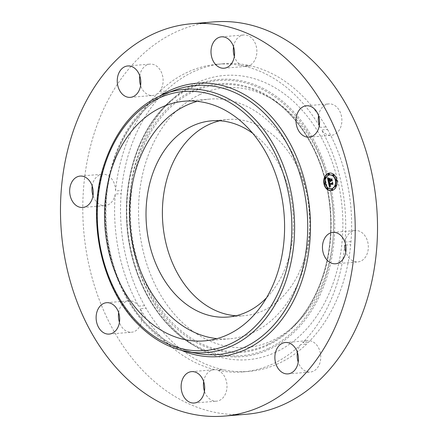 <?xml version="1.0" encoding="UTF-8"?>
<svg xmlns="http://www.w3.org/2000/svg" width="438" height="438" viewBox="0 0 438 438"><rect width="100%" height="100%" fill="white"/><g stroke="black" fill="none" stroke-linecap="round" stroke-linejoin="round"><path stroke-width="0.33" stroke-dasharray="2.19 1.64" d="M197.264 101.331A120.258 89.79 85.2 0 1 209.742 99.097A120.258 89.79 85.2 0 1 297.298 163.16A120.258 89.79 85.2 0 1 293.11 293.186A120.258 89.79 85.2 0 1 229.682 338.782A120.258 89.79 85.2 0 1 217.007 338.64M252.803 133.376A98.441 73.502 85.2 0 1 262.395 141.688A98.441 73.502 85.2 0 1 266.49 297.862M219.783 120.773A98.441 73.502 85.2 0 1 227.919 119.475A98.441 73.502 85.2 0 1 278.765 140.324A98.441 73.502 85.2 0 1 307.432 246.84A98.441 73.502 85.2 0 1 244.245 315.683A98.441 73.502 85.2 0 1 236.011 315.749M199.684 94.641A130.3 97.285 85.2 0 1 272.775 99.568A130.3 97.285 85.2 0 1 333.039 209.512A130.3 97.285 85.2 0 1 291.774 327.903A130.3 97.285 85.2 0 1 272.48 340.518A130.3 97.285 85.2 0 1 145.575 260.156A130.3 97.285 85.2 0 1 199.684 94.641M327.558 129.489A154.346 115.243 85.2 0 1 350.975 241.557A15.746 11.76 85.2 0 0 350.696 244.705A154.346 115.243 85.2 0 1 308.571 342.182A15.746 11.76 85.2 0 0 306.693 344.033A154.346 115.243 85.2 0 1 248.883 371.397A154.346 115.243 85.2 0 1 223.709 369.814A15.746 11.76 85.2 0 0 221.332 369.283A154.346 115.243 85.2 0 1 169.161 338.7A154.346 115.243 85.2 0 1 146.089 308.27A15.746 11.76 85.2 0 0 144.611 305.669A154.346 115.243 85.2 0 1 121.189 193.596A15.746 11.76 85.2 0 0 121.474 190.453A154.346 115.243 85.2 0 1 163.593 92.976A15.746 11.76 85.2 0 0 165.471 91.126A154.346 115.243 85.2 0 1 223.287 63.762A154.346 115.243 85.2 0 1 248.461 65.344A15.746 11.76 85.2 0 0 250.832 65.87A154.346 115.243 85.2 0 1 303.003 96.453A154.346 115.243 85.2 0 1 326.075 126.889A15.746 11.76 85.2 0 0 327.558 129.489L321.623 129.982A154.346 115.243 85.2 0 1 345.045 242.055L350.975 241.557M275.918 352.125A142.602 106.472 85.2 0 1 195.928 346.732A142.602 106.472 85.2 0 1 129.976 226.408A142.602 106.472 85.2 0 1 175.134 96.836A142.602 106.472 85.2 0 1 196.251 83.034A142.602 106.472 85.2 0 1 335.136 170.979A142.602 106.472 85.2 0 1 275.918 352.125M344.761 245.198A154.346 115.243 85.2 0 1 302.642 342.675L308.571 342.182M345.708 245.121L350.696 244.705M297.413 352.453A15.746 11.76 85.2 0 1 300.764 344.525L306.693 344.033M300.764 344.525A154.346 115.243 85.2 0 1 242.953 371.889A154.346 115.243 85.2 0 1 217.774 370.307L223.709 369.814M203.659 381.58A15.746 11.76 85.2 0 1 205.603 375.749A15.746 11.76 85.2 0 1 213.908 369.776A15.746 11.76 85.2 0 1 215.403 369.781A154.346 115.243 85.2 0 1 163.232 339.193A154.346 115.243 85.2 0 1 140.16 308.763L146.089 308.27M215.403 369.781L221.332 369.283M118.654 312.644A15.746 11.76 85.2 0 1 128.241 300.922A15.746 11.76 85.2 0 1 128.903 300.846A15.746 11.76 85.2 0 1 138.682 306.162A154.346 115.243 85.2 0 1 115.26 194.089L121.189 193.596M138.682 306.162L144.611 305.669M92.199 186.035A15.746 11.76 85.2 0 1 102.448 174.231A15.746 11.76 85.2 0 1 110.579 177.565A15.746 11.76 85.2 0 1 115.539 190.946L121.474 190.453M115.539 190.946A154.346 115.243 85.2 0 1 157.664 93.469L163.593 92.976M139.788 75.911A15.746 11.76 85.2 0 1 150.031 64.107A15.746 11.76 85.2 0 1 162.963 77.937A15.746 11.76 85.2 0 1 159.541 91.619A154.346 115.243 85.2 0 1 217.352 64.255A154.346 115.243 85.2 0 1 242.526 65.837L248.461 65.344M159.541 91.619L165.471 91.126M233.542 46.784A15.746 11.76 85.2 0 1 235.48 40.953A15.746 11.76 85.2 0 1 243.785 34.98A15.746 11.76 85.2 0 1 255.25 43.367A15.746 11.76 85.2 0 1 254.702 60.395A15.746 11.76 85.2 0 1 246.397 66.368A15.746 11.76 85.2 0 1 244.902 66.362A154.346 115.243 85.2 0 1 297.074 96.951A154.346 115.243 85.2 0 1 320.145 127.381L326.075 126.889M244.902 66.362L250.832 65.87M246.474 414.244A196.848 146.976 85.2 0 1 144.803 372.546A196.848 146.976 85.2 0 1 87.48 159.563A196.848 146.976 85.2 0 1 213.826 21.9M345.045 242.055A15.746 11.76 85.2 0 1 355.245 230.525A15.746 11.76 85.2 0 1 363.381 233.859A15.746 11.76 85.2 0 1 367.964 250.903A15.746 11.76 85.2 0 1 357.857 261.913A15.746 11.76 85.2 0 1 349.721 258.579A15.746 11.76 85.2 0 1 345.801 251.965M318.541 115.72A15.746 11.76 85.2 0 1 328.128 103.992A15.746 11.76 85.2 0 1 328.79 103.916A15.746 11.76 85.2 0 1 341.771 118.189A15.746 11.76 85.2 0 1 332.064 135.222A15.746 11.76 85.2 0 1 331.402 135.304A15.746 11.76 85.2 0 1 321.623 129.982M320.145 127.381A15.746 11.76 85.2 0 1 319.346 125.356M242.526 65.837A15.746 11.76 85.2 0 1 234.341 56.42M157.664 93.469A15.746 11.76 85.2 0 1 152.643 95.495A15.746 11.76 85.2 0 1 140.587 85.547M115.26 194.089A15.746 11.76 85.2 0 1 105.06 205.619A15.746 11.76 85.2 0 1 96.924 202.285A15.746 11.76 85.2 0 1 93.004 195.671M140.16 308.763A15.746 11.76 85.2 0 1 132.177 332.152A15.746 11.76 85.2 0 1 131.515 332.228A15.746 11.76 85.2 0 1 119.459 322.28M217.774 370.307A15.746 11.76 85.2 0 1 224.825 395.191A15.746 11.76 85.2 0 1 216.52 401.164A15.746 11.76 85.2 0 1 204.458 391.216M302.642 342.675A15.746 11.76 85.2 0 1 307.662 340.649A15.746 11.76 85.2 0 1 320.589 354.479A15.746 11.76 85.2 0 1 310.274 372.037A15.746 11.76 85.2 0 1 298.212 362.089M331.79 180.593L330.586 180.965L330.81 181.513L330.383 181.031L330.701 181.726L330.148 181.102L328.971 181.469L328.719 182.088L328.599 181.529M331.648 179.799L331.894 179.246L332.278 181.091L331.818 180.62M329.978 178.759L330.372 178.638L330.225 180.275M329.923 180.023L329.71 179.383M328.763 180.363L328.746 178.819L328.845 180.357M329.978 180.297L328.774 180.401M327.952 178.419L328.867 178.534L328.462 179.301L328.686 180.752M328.445 180.774L328.117 179.224M328.615 181.496L328.971 181.469M328.363 182.115L328.719 182.088M330.345 181.754L330.701 181.726M330.383 181.715L330.739 181.682M330.334 181.671L330.69 181.644M330.285 181.633L330.641 181.6M330.241 181.584L330.597 181.556M330.203 181.535L330.559 181.507M330.132 181.425L330.487 181.398M330.104 181.37L330.46 181.337M330.06 181.239L330.416 181.212M330.044 181.173L330.4 181.14M330.028 181.058L330.383 181.031M330.257 181.08L330.531 181.058M330.476 181.502L330.772 181.48M330.455 181.54L330.81 181.513M330.498 181.452L330.854 181.425M330.422 181.381L330.778 181.348M330.389 181.337L330.745 181.31M330.356 181.299L330.712 181.266M330.329 181.255L330.685 181.222M330.279 181.157L330.635 181.129M330.263 181.108L330.619 181.075M330.247 181.053L330.602 181.02M331.922 181.124L332.278 181.091M331.539 179.273L331.894 179.246M329.688 179.443L330.044 179.41M330.017 178.666L330.372 178.638M328.423 180.133L328.779 180.1M328.407 180.056L328.763 180.029M328.358 179.815L328.714 179.788M328.33 179.662L328.686 179.635M328.319 179.591L328.675 179.564M328.314 179.525L328.67 179.498M328.303 179.405L328.659 179.377M328.297 179.306L328.653 179.279M328.303 179.213L328.659 179.186M328.314 179.12L328.67 179.093M328.33 179.032L328.686 179M328.358 178.939L328.714 178.912M328.39 178.852L328.746 178.819M328.369 178.912L328.703 178.885M328.347 178.978L328.664 178.956M328.325 179.06L328.631 179.032M328.308 179.147L328.61 179.126M328.303 179.251L328.599 179.224M328.297 179.361L328.593 179.334M328.325 179.607L328.604 179.585M328.434 180.505L328.79 180.478M328.303 180.642L328.659 180.615M328.232 180.275L328.588 180.248M328.182 180.062L328.538 180.034M328.161 179.952L328.516 179.919M328.139 179.843L328.495 179.815M328.128 179.744L328.484 179.711M328.117 179.651L328.473 179.618M328.106 179.558L328.462 179.531M328.1 179.476L328.456 179.449M328.1 179.399L328.456 179.372M328.106 179.334L328.462 179.301M328.111 179.268L328.467 179.235M328.122 179.208L328.478 179.18M328.139 179.153L328.495 179.12M328.155 179.093L328.511 179.065M328.182 179.032L328.538 179.005M328.215 178.972L328.571 178.945M328.248 178.907L328.604 178.879M328.292 178.841L328.648 178.814M328.336 178.775L328.692 178.748M328.39 178.709L328.746 178.677M328.445 178.638L328.801 178.605M328.511 178.567L328.867 178.534M328.215 178.501L328.571 178.474M328.166 178.49L328.522 178.458M328.122 178.474L328.478 178.447M328.078 178.463L328.434 178.436M328.007 178.441L328.363 178.408M327.942 178.414L328.297 178.386M327.87 178.381L328.226 178.354M327.832 178.365L328.188 178.337M327.788 178.343L328.144 178.315M327.744 178.321L328.1 178.288M327.542 178.206L327.898 178.178M330.104 185.849L329.611 185.011L329.891 185.958L330.509 186.123L329.759 186.938L329.694 186.637M329.562 186.019L329.349 185.033M329.179 184.245L328.976 183.303L329.327 183.287L329.431 184.223M328.829 182.613L329.748 182.717L329.327 183.287M330.219 185.898L330.542 185.805L330.077 185.707L329.825 184.951L332.601 184.086L333.033 184.513L332.677 182.788L332.464 183.33M329.403 186.966L329.759 186.938M328.434 182.465L328.79 182.432M329.485 186.873L329.841 186.84M329.562 186.78L329.918 186.752M329.644 186.692L330 186.665M329.721 186.61L330.077 186.583M329.798 186.533L330.153 186.5M329.874 186.457L330.23 186.429M329.945 186.385L330.301 186.358M330.022 186.32L330.378 186.287M330.093 186.254L330.449 186.227M329.956 186.183L330.312 186.15M329.896 186.183L330.252 186.15M329.841 186.172L330.197 186.145M329.787 186.161L330.142 186.134M329.737 186.15L330.093 186.117M329.694 186.128L330.049 186.095M329.65 186.101L330.006 186.068M329.611 186.068L329.967 186.041M329.573 186.03L329.929 186.002M329.535 185.991L329.891 185.958M329.502 185.936L329.858 185.909M329.469 185.882L329.825 185.854M329.442 185.821L330.137 185.756M329.414 185.75L329.77 185.723M329.387 185.679L329.743 185.646M329.36 185.597L329.715 185.564M329.338 185.509L329.694 185.477M329.316 185.416L329.672 185.383M329.305 185.345L329.661 185.312M329.288 185.274L329.644 185.241M329.277 185.197L329.633 185.17M329.267 185.121L329.622 185.093M329.524 185.263L329.803 185.241M329.546 185.345L329.825 185.323M329.562 185.422L329.841 185.4M329.59 185.493L329.863 185.471M329.611 185.559L329.885 185.537M330.082 185.947L330.438 185.92M330.142 185.942L330.498 185.915M330.186 185.832L330.542 185.805M330.028 185.854L330.383 185.821M329.978 185.849L330.334 185.821M329.929 185.843L330.285 185.816M329.852 185.821L330.208 185.794M329.721 185.734L330.077 185.707M329.666 185.663L330.022 185.635M329.617 185.57L329.973 185.542M329.595 185.515L329.951 185.488M329.573 185.455L329.929 185.427M329.557 185.389L329.913 185.362M329.535 185.323L329.891 185.29M329.518 185.247L329.874 185.219M329.469 184.978L329.825 184.951M332.677 184.54L333.033 184.513M332.322 182.821L332.677 182.788M329.058 184.184L329.414 184.157M329.042 184.119L329.398 184.091M329.026 184.053L329.381 184.026M329.009 183.987L329.365 183.955M328.993 183.916L329.349 183.889M328.976 183.84L329.332 183.807M328.965 183.757L329.321 183.73M328.954 183.686L329.31 183.653M328.949 183.615L329.305 183.582M328.949 183.549L329.305 183.517M328.949 183.484L329.305 183.456M328.954 183.423L329.31 183.396M328.96 183.369L329.316 183.336M328.987 183.265L329.343 183.232M329.004 183.215L329.36 183.188M329.026 183.172L329.381 183.139M329.053 183.122L329.409 183.095M329.086 183.079L329.442 183.046M329.119 183.035L329.475 183.002M329.162 182.985L329.518 182.958M329.206 182.942L329.562 182.914M329.256 182.903L329.611 182.87M329.305 182.86L329.661 182.827M329.365 182.816L329.721 182.788M329.392 182.745L329.748 182.717M329.338 182.739L329.694 182.712M329.277 182.734L329.633 182.701M329.228 182.723L329.584 182.695M329.173 182.717L329.529 182.684M329.124 182.706L329.48 182.673M329.075 182.695L329.431 182.662M329.026 182.684L329.381 182.651M328.982 182.668L329.338 182.641M328.938 182.657L329.294 182.624M328.894 182.641L329.25 182.613M328.478 182.482L328.834 182.449M330.077 178.436L329.239 178.72M328.867 178.835L329.223 178.803M330.077 178.458L330.433 178.43M330.093 178.348L330.449 178.321M328.56 182.17L328.916 182.142M329.496 182.361L329.179 182.383M329.606 182.389L329.267 182.416M329.485 182.569L329.841 182.542M329.491 182.465L329.847 182.432M329.365 182.443L329.721 182.411M329.037 182.367L329.392 182.334M328.943 182.334L329.299 182.307M328.85 182.307L329.206 182.279M328.768 182.274L329.124 182.246M328.692 182.241L329.048 182.213M328.62 182.208L328.976 182.175M328.571 178.271L328.013 177.839L328.697 178.299M327.657 177.866L328.013 177.839M328.626 178.37L328.982 178.343M328.648 178.282L329.004 178.25M328.566 178.271L328.922 178.244M328.478 178.255L328.834 178.228M328.385 178.233L328.741 178.206M328.292 178.206L328.648 178.173M328.193 178.167L328.549 178.14M328.089 178.124L328.445 178.091M327.985 178.069L328.341 178.042M327.881 178.009L328.237 177.981M329.518 183.9L329.562 183.013L329.606 183.894M332.124 183.117L332.809 182.263L333.154 184.299L332.776 182.493L332.453 183.133L329.529 183.96M329.201 183.068L329.54 183.035M329.206 183.04L329.562 183.013M329.173 183.226L329.453 183.204M329.168 183.292L329.442 183.27M329.168 183.44L329.442 183.418M329.173 183.538L329.447 183.517M329.19 183.653L329.464 183.631M329.201 183.719L329.475 183.692M329.212 183.785L329.491 183.763M329.228 183.856L329.502 183.834M329.195 184.064L329.551 184.037M332.097 183.161L332.453 183.133M332.502 182.52L332.776 182.493M332.798 184.327L333.154 184.299M332.853 184.217L333.209 184.19M332.453 182.296L332.809 182.263M329.234 183.867L329.59 183.84M329.217 183.818L329.573 183.785M329.206 183.763L329.562 183.736M329.195 183.686L329.551 183.659M329.173 183.533L329.529 183.506M329.168 183.462L329.524 183.434M329.168 183.391L329.524 183.358M329.168 183.319L329.524 183.287M329.173 183.248L329.529 183.215M330.312 179.887L330.23 179.104L330.389 179.876M331.637 179.591L331.281 179.618L332.053 178.655L332.453 180.954L332.026 178.89L331.637 179.591L330.318 179.919M329.902 179.262L330.175 179.241M329.874 179.137L330.23 179.104M329.978 180.023L330.334 179.996M331.747 178.912L332.026 178.89M332.097 180.982L332.453 180.954M332.152 180.867L332.508 180.834M331.697 178.688L332.053 178.655M324.251 183.478A8.859 6.614 -94.8 0 0 324.355 184.009M331.254 190.683A8.859 6.614 -94.8 0 0 331.435 190.672A8.859 6.614 -94.8 0 0 332.502 190.464A8.859 6.614 -94.8 0 0 337.211 180.571A8.859 6.614 -94.8 0 0 329.967 173.015A8.859 6.614 -94.8 0 0 329.787 173.032M335.765 180.456A6.981 5.212 -94.8 0 0 335.656 179.963M329.945 174.904A6.981 5.212 -94.8 0 0 329.283 175.052A6.981 5.212 -94.8 0 0 325.554 182.723A6.981 5.212 -94.8 0 0 331.101 188.811M325.385 183.752A0.537 0.4 -94.8 0 0 325.281 183.259M324.886 183.095A0.537 0.4 -94.8 0 0 324.974 184.146M328.982 173.618A0.537 0.4 -94.8 0 0 329.069 174.669M325.418 177.127A0.537 0.4 -94.8 0 0 325.505 178.178M336.795 180.237A0.537 0.4 -94.8 0 0 336.685 179.706M336.296 179.547A0.537 0.4 -94.8 0 0 336.384 180.604M333.488 174.62A0.537 0.4 -94.8 0 0 333.575 175.676M332.201 189.024A0.537 0.4 -94.8 0 0 332.289 190.081M327.695 188.022A0.537 0.4 -94.8 0 0 327.783 189.079M335.765 185.515A0.537 0.4 -94.8 0 0 335.853 186.572M267.979 344.284A133.809 99.908 -94.8 0 0 287.793 331.331A133.809 99.908 -94.8 0 0 330.17 209.747A133.809 99.908 -94.8 0 0 268.28 96.842A133.809 99.908 -94.8 0 0 193.224 91.783A133.809 99.908 -94.8 0 0 137.658 261.76A133.809 99.908 -94.8 0 0 267.979 344.284M197.768 353.532A134.975 100.778 85.2 0 1 148.148 325.949A134.975 100.778 85.2 0 1 106.812 192.901A134.975 100.778 85.2 0 1 175.824 89.828C137.696 102.864 108.635 149.955 106.204 203.489C103.352 249.534 120.067 297.851 148.515 326.118C163.385 341.005 179.799 350.143 197.768 353.532M181.502 350.345A137.094 102.355 85.2 0 1 148.411 327.509A137.094 102.355 85.2 0 1 160.308 95.659M191.751 86.801A139.098 103.855 85.2 0 1 327.219 172.583A139.098 103.855 85.2 0 1 269.458 349.272A139.098 103.855 85.2 0 1 191.439 344.011A139.098 103.855 85.2 0 1 127.108 226.649A139.098 103.855 85.2 0 1 171.154 100.264A139.098 103.855 85.2 0 1 191.751 86.801M187.026 351.566A132.068 98.605 85.2 0 1 138.474 324.574A132.068 98.605 85.2 0 1 98.03 194.395A132.068 98.605 85.2 0 1 165.553 93.546M268.718 348.336A138.069 103.083 -94.8 0 0 326.053 172.955A138.069 103.083 -94.8 0 0 191.587 87.808A138.069 103.083 -94.8 0 0 134.247 263.189A138.069 103.083 -94.8 0 0 268.718 348.336M192.485 90.852A134.838 100.674 85.2 0 1 323.813 174.012A134.838 100.674 85.2 0 1 267.815 345.292A134.838 100.674 85.2 0 1 136.492 262.132A134.838 100.674 85.2 0 1 192.485 90.852M328.418 180.1L328.697 180.078M328.445 178.551L328.801 178.523M328.385 178.54L328.741 178.507M328.325 178.529L328.681 178.496M328.27 178.512L328.626 178.485M327.701 178.293L328.057 178.266M327.651 178.266L328.007 178.239M327.597 178.239L327.952 178.206M211.549 120.839L227.919 119.475M227.875 317.046L244.245 315.683M272.775 99.568L268.28 96.842C301.388 116.404 326.014 160.834 329.989 208.4C334.758 256.821 317.791 306.107 287.793 331.331L291.774 327.903M242.953 371.889L248.883 371.397M217.352 64.255L223.287 63.762M287.969 373.893L310.274 372.037M194.215 403.02L216.52 401.164M109.21 334.084L131.515 332.228M80.143 176.087L102.448 174.231M127.726 65.963L150.031 64.107M221.48 36.836L243.785 34.98M306.485 105.772L328.79 103.916M335.552 263.769L357.857 261.913M309.097 137.154L331.402 135.304M224.092 68.224L246.397 66.368M130.338 97.351L152.643 95.495M82.755 207.475L105.06 205.619M106.598 302.696L128.903 300.846M191.603 371.632L213.908 369.776M285.357 342.505L307.662 340.649M332.94 232.381L355.245 230.525M175.134 96.836L171.154 100.264C142.257 124.699 124.863 170.114 126.483 216.624C127.578 269.967 154.061 322.018 191.439 344.011L195.928 346.732M184.59 101.189L209.742 99.097M204.535 340.879L229.682 338.782M331.435 190.672L331.079 190.7M329.967 173.015L329.611 173.043"/><path stroke-width="0.66" d="M217.007 338.64A120.258 89.79 85.2 0 1 139.098 267.092A120.258 89.79 85.2 0 1 146.314 144.699A120.258 89.79 85.2 0 1 197.264 101.331M266.49 297.862A98.441 73.502 85.2 0 1 227.875 317.046A98.441 73.502 85.2 0 1 177.029 296.192A98.441 73.502 85.2 0 1 148.362 189.681A98.441 73.502 85.2 0 1 211.549 120.839A98.441 73.502 85.2 0 1 252.803 133.376M236.011 315.749A98.441 73.502 85.2 0 1 193.399 294.829A98.441 73.502 85.2 0 1 163.812 193.618A98.441 73.502 85.2 0 1 219.783 120.773M345.801 251.965A15.746 11.76 85.2 0 1 344.761 245.198L345.708 245.121M191.526 23.756L213.826 21.9A196.848 146.976 85.2 0 1 315.502 63.598A196.848 146.976 85.2 0 1 372.826 276.581A196.848 146.976 85.2 0 1 246.474 414.244L224.174 416.1A196.848 146.976 85.2 0 1 122.498 374.402A196.848 146.976 85.2 0 1 65.174 161.419A196.848 146.976 85.2 0 1 191.526 23.756A196.848 146.976 85.2 0 1 293.197 65.454A196.848 146.976 85.2 0 1 350.52 278.437A196.848 146.976 85.2 0 1 224.174 416.1M319.346 125.356A15.746 11.76 85.2 0 1 318.541 115.72M234.341 56.42A15.746 11.76 85.2 0 1 233.542 46.784M140.587 85.547A15.746 11.76 85.2 0 1 139.711 81.665A15.746 11.76 85.2 0 1 139.788 75.911M93.004 195.671A15.746 11.76 85.2 0 1 92.199 186.035M119.459 322.28A15.746 11.76 85.2 0 1 118.654 312.644M204.458 391.216A15.746 11.76 85.2 0 1 203.659 381.58M298.212 362.089A15.746 11.76 85.2 0 1 297.342 358.207A15.746 11.76 85.2 0 1 297.413 352.453M298.289 356.335A15.746 11.76 85.2 0 1 287.969 373.893A15.746 11.76 85.2 0 1 275.037 360.063A15.746 11.76 85.2 0 1 285.357 342.505A15.746 11.76 85.2 0 1 298.289 356.335M202.52 397.047A15.746 11.76 85.2 0 1 194.215 403.02A15.746 11.76 85.2 0 1 182.75 394.633A15.746 11.76 85.2 0 1 183.298 377.605A15.746 11.76 85.2 0 1 191.603 371.632A15.746 11.76 85.2 0 1 203.068 380.02A15.746 11.76 85.2 0 1 202.52 397.047M109.872 334.008A15.746 11.76 85.2 0 1 109.21 334.084A15.746 11.76 85.2 0 1 96.229 319.811A15.746 11.76 85.2 0 1 105.936 302.778A15.746 11.76 85.2 0 1 106.598 302.696A15.746 11.76 85.2 0 1 119.579 316.975A15.746 11.76 85.2 0 1 109.872 334.008M74.619 204.141A15.746 11.76 85.2 0 1 70.036 187.097A15.746 11.76 85.2 0 1 80.143 176.087A15.746 11.76 85.2 0 1 88.279 179.421A15.746 11.76 85.2 0 1 92.861 196.459A15.746 11.76 85.2 0 1 82.755 207.475A15.746 11.76 85.2 0 1 74.619 204.141M117.411 83.521A15.746 11.76 85.2 0 1 127.726 65.963A15.746 11.76 85.2 0 1 140.658 79.793A15.746 11.76 85.2 0 1 130.338 97.351A15.746 11.76 85.2 0 1 117.411 83.521M213.175 42.809A15.746 11.76 85.2 0 1 221.48 36.836A15.746 11.76 85.2 0 1 232.95 45.223A15.746 11.76 85.2 0 1 232.397 62.251A15.746 11.76 85.2 0 1 224.092 68.224A15.746 11.76 85.2 0 1 212.627 59.836A15.746 11.76 85.2 0 1 213.175 42.809M305.823 105.848A15.746 11.76 85.2 0 1 306.485 105.772A15.746 11.76 85.2 0 1 319.466 120.045A15.746 11.76 85.2 0 1 309.759 137.078A15.746 11.76 85.2 0 1 309.097 137.154A15.746 11.76 85.2 0 1 296.115 122.881A15.746 11.76 85.2 0 1 305.823 105.848M341.076 235.715A15.746 11.76 85.2 0 1 345.664 252.759A15.746 11.76 85.2 0 1 335.552 263.769A15.746 11.76 85.2 0 1 327.421 260.435A15.746 11.76 85.2 0 1 322.833 243.397A15.746 11.76 85.2 0 1 332.94 232.381A15.746 11.76 85.2 0 1 341.076 235.715M121.162 146.79A120.258 89.79 85.2 0 1 184.59 101.189A120.258 89.79 85.2 0 1 272.146 165.252A120.258 89.79 85.2 0 1 267.957 295.278A120.258 89.79 85.2 0 1 204.535 340.879A120.258 89.79 85.2 0 1 116.973 276.816A120.258 89.79 85.2 0 1 121.162 146.79M328.544 173.251A8.859 6.614 85.2 0 1 329.611 173.043A8.859 6.614 85.2 0 1 336.855 180.604A8.859 6.614 85.2 0 1 332.146 190.492A8.859 6.614 85.2 0 1 331.079 190.7A8.859 6.614 85.2 0 1 323.835 183.144A8.859 6.614 85.2 0 1 328.544 173.251M328.927 175.08A6.981 5.212 85.2 0 1 329.765 174.915A6.981 5.212 85.2 0 1 335.47 180.872A6.981 5.212 85.2 0 1 331.763 188.663A6.981 5.212 85.2 0 1 330.92 188.827A6.981 5.212 85.2 0 1 325.215 182.87A6.981 5.212 85.2 0 1 328.927 175.08M328.478 182.482L329.392 182.745L328.971 183.314L329.075 184.256L332.108 183.358L332.322 182.821L332.677 184.54L332.245 184.113L329.469 184.978L330.142 185.942L329.256 185.044L329.535 185.991L330.153 186.15L329.403 186.966L328.478 182.482M328.62 182.208L329.485 182.569L328.62 182.208M329.19 183.111L329.25 183.922L332.053 183.057L332.453 182.296L332.798 184.327L332.42 182.526L332.097 183.161L329.195 184.064L329.146 183.117M327.542 178.206L328.511 178.567L328.1 179.399L328.33 180.784L329.633 180.379L328.434 180.505L328.39 178.852L328.489 180.39L329.568 180.051L328.85 179.027L330.017 178.666L329.869 180.303L331.276 179.87L331.539 179.273L331.922 181.124L331.435 180.62L330.23 180.993L330.455 181.54L330.028 181.058L330.345 181.754L329.792 181.129L328.615 181.496L328.363 182.115L327.542 178.206M327.766 177.943L328.626 178.37L327.619 177.948M330.093 178.348L328.867 178.835L330.093 178.348M330.033 179.909L331.227 179.536L331.697 178.688L332.097 180.982L331.67 178.918L331.281 179.618L329.978 180.023L329.874 179.137L330.033 179.909L331.298 179.596M324.531 183.122A0.537 0.4 85.2 0 1 324.684 184.179A0.537 0.4 85.2 0 1 324.531 183.122M328.626 173.645A0.537 0.4 85.2 0 1 328.779 174.702A0.537 0.4 85.2 0 1 328.626 173.645M325.062 177.155A0.537 0.4 85.2 0 1 325.215 178.211A0.537 0.4 85.2 0 1 325.062 177.155M335.941 179.58A0.537 0.4 85.2 0 1 336.094 180.637A0.537 0.4 85.2 0 1 335.941 179.58M333.132 174.647A0.537 0.4 85.2 0 1 333.285 175.704A0.537 0.4 85.2 0 1 333.132 174.647M332.064 190.103A0.537 0.4 85.2 0 1 331.911 189.041A0.537 0.4 85.2 0 1 332.064 190.103M327.558 189.096A0.537 0.4 85.2 0 1 327.405 188.039A0.537 0.4 85.2 0 1 327.558 189.096M335.628 186.588A0.537 0.4 85.2 0 1 335.47 185.531A0.537 0.4 85.2 0 1 335.628 186.588M331.818 180.62L331.435 180.62M329.869 180.303L331.648 179.799M329.71 179.383L329.206 179L329.978 178.759M328.489 180.39L329.568 180.051M328.407 180.396L328.774 180.401M328.33 180.784L329.978 180.297M328.599 181.529L328.445 180.774M328.117 179.224L327.952 178.419M331.276 179.87L331.632 179.837M328.85 179.027L329.206 179M329.633 180.379L329.989 180.346M329.694 186.637L329.562 186.019M329.349 185.033L329.179 184.245M328.976 183.303L328.829 182.613M329.075 184.256L332.108 183.358M329.776 185.893L330.132 185.865M329.819 185.915L330.175 185.887M329.913 185.942L330.203 185.915M332.245 184.113L332.584 184.086M329.239 178.72L330.077 178.436M328.889 178.72L329.245 178.693M328.741 182.383L329.02 182.361M328.823 182.416L329.13 182.389M328.911 182.443L329.245 182.416M329.004 182.471L329.36 182.443M329.108 182.498L329.464 182.471M328.341 178.332L328.62 178.277M328.243 178.299L328.571 178.271M329.25 183.922L332.124 183.117M329.787 173.032A8.859 6.614 -94.8 0 0 328.9 173.224A8.859 6.614 -94.8 0 0 324.251 183.478M324.355 184.009A8.859 6.614 -94.8 0 0 331.254 190.683M331.101 188.811A6.981 5.212 -94.8 0 0 331.276 188.8A6.981 5.212 -94.8 0 0 332.119 188.636A6.981 5.212 -94.8 0 0 335.765 180.456M335.656 179.963A6.981 5.212 -94.8 0 0 330.121 174.888A6.981 5.212 -94.8 0 0 329.945 174.904M324.974 184.146A0.537 0.4 -94.8 0 0 325.385 183.752M325.281 183.259A0.537 0.4 -94.8 0 0 324.886 183.095M329.069 174.669A0.537 0.4 -94.8 0 0 329.048 173.601A0.537 0.4 -94.8 0 0 328.982 173.618M325.505 178.178A0.537 0.4 -94.8 0 0 325.483 177.111A0.537 0.4 -94.8 0 0 325.418 177.127M336.384 180.604A0.537 0.4 -94.8 0 0 336.795 180.237M336.685 179.706A0.537 0.4 -94.8 0 0 336.296 179.547M333.575 175.676A0.537 0.4 -94.8 0 0 333.553 174.609A0.537 0.4 -94.8 0 0 333.488 174.62M332.289 190.081A0.537 0.4 -94.8 0 0 332.201 189.024M327.783 189.079A0.537 0.4 -94.8 0 0 327.761 188.011A0.537 0.4 -94.8 0 0 327.695 188.022M335.853 186.572A0.537 0.4 -94.8 0 0 335.765 185.515M165.553 93.546L175.824 89.828A134.975 100.778 85.2 0 1 265.193 114.104A134.975 100.778 85.2 0 1 301.497 272.743A134.975 100.778 85.2 0 1 197.768 353.532L187.026 351.566C169.063 348.15 152.758 339.1 138.112 324.405C101.222 288.319 86.308 218.874 103.855 165.416C115.9 128.92 136.464 104.961 165.553 93.546A132.068 98.605 85.2 0 1 253 117.296A132.068 98.605 85.2 0 1 288.522 272.518A132.068 98.605 85.2 0 1 187.026 351.566M160.308 95.659A137.094 102.355 85.2 0 1 267.289 112.347A137.094 102.355 85.2 0 1 300.769 284.054A137.094 102.355 85.2 0 1 181.502 350.345M250.903 119.054A129.955 97.028 85.2 0 1 273.876 301.262A129.955 97.028 85.2 0 1 138.216 323.014A129.955 97.028 85.2 0 1 115.243 140.806A129.955 97.028 85.2 0 1 250.903 119.054M330.121 174.888L329.765 174.915M331.276 188.8L330.92 188.827M324.947 183.079L324.591 183.111M325.04 184.152L324.684 184.179M329.048 173.601L328.692 173.634M329.135 174.674L328.779 174.702M325.483 177.111L325.127 177.144M325.571 178.184L325.215 178.211M336.362 179.536L336.006 179.564M336.45 180.604L336.094 180.637M333.553 174.609L333.198 174.636M333.641 175.676L333.285 175.704M332.354 190.081L331.999 190.114M332.267 189.013L331.911 189.041M327.848 189.079L327.493 189.112M327.761 188.011L327.405 188.039M335.919 186.572L335.563 186.604M335.826 185.504L335.47 185.531"/></g></svg>

